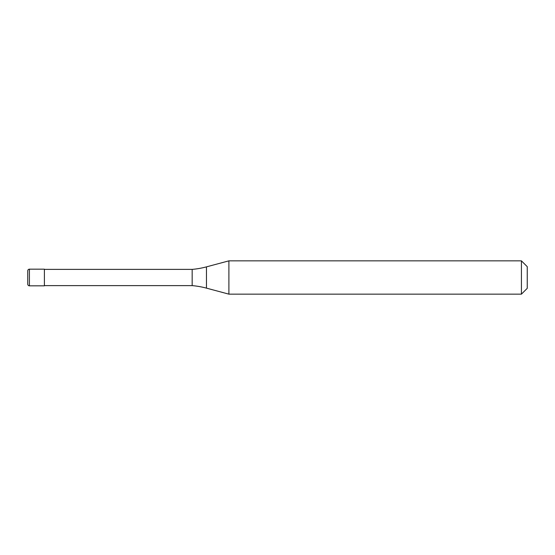 <?xml version="1.0" encoding="UTF-8"?>
<svg xmlns="http://www.w3.org/2000/svg" width="555" height="555" viewBox="0 0 555 555"><rect width="100%" height="100%" fill="white"/><g stroke="black" fill="none" stroke-linecap="round" stroke-linejoin="round"><path stroke-width="0.83" d="M27.75 270.84A1.665 1.665 0 0 1 29.415 269.175A1.665 1.665 0 0 0 27.75 270.84L27.75 284.16A1.665 1.665 0 0 0 29.415 285.825L44.4 285.825L44.4 269.175L29.415 269.175L44.4 269.175M44.4 285.617L192.169 285.617A83.25 83.25 0 0 1 206.46 288.135L228.903 294.15L521.423 294.15L527.25 288.322L527.25 266.677L521.423 260.85L521.423 294.15M44.4 269.383L192.169 269.383L192.169 285.617M192.169 269.383A83.25 83.25 0 0 0 206.46 266.865L228.903 260.85L228.903 294.15M228.903 260.85L521.423 260.85M29.415 269.175L29.415 285.825M206.46 266.865L206.46 288.135"/></g></svg>
